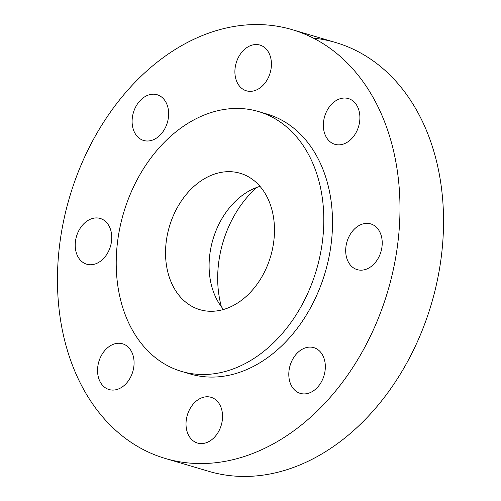 <?xml version="1.0" encoding="UTF-8"?>
<svg xmlns="http://www.w3.org/2000/svg" width="501" height="501" viewBox="0 0 501 501"><rect width="100%" height="100%" fill="white"/><g stroke="black" fill="none" stroke-linecap="round" stroke-linejoin="round"><path stroke-width="0.75" d="M260 186.372A71.117 52.768 -73.5 0 0 211.879 286.891A71.117 52.768 -73.5 0 0 223.571 309.474M168.323 274.003A71.117 52.768 -73.5 0 0 199.83 309.668A71.117 52.768 -73.5 0 0 257.389 283.798A71.117 52.768 -73.5 0 0 271.699 208.955A71.117 52.768 -73.5 0 0 240.192 173.283A71.117 52.768 -73.5 0 0 182.627 199.16A71.117 52.768 -73.5 0 0 168.323 274.003M318.498 179.502A135.508 100.544 -73.5 0 0 258.46 111.535A135.508 100.544 -73.5 0 0 148.784 160.84A135.508 100.544 -73.5 0 0 121.524 303.449A135.508 100.544 -73.5 0 0 181.556 371.416A135.508 100.544 -73.5 0 0 291.238 322.112A135.508 100.544 -73.5 0 0 318.498 179.502M181.556 371.416L190.267 373.997A135.508 100.544 -73.5 0 0 299.949 324.692A135.508 100.544 -73.5 0 0 327.209 182.082A135.508 100.544 -73.5 0 0 267.171 114.115L258.46 111.535M391.225 141.802A223.59 165.9 -73.5 0 0 292.164 29.653A223.59 165.9 -73.5 0 0 111.197 111.003A223.59 165.9 -73.5 0 0 66.213 346.31A223.59 165.9 -73.5 0 0 165.274 458.459A223.59 165.9 -73.5 0 0 346.247 377.103A223.59 165.9 -73.5 0 0 391.225 141.802M210.051 440.893A23.848 17.698 -73.5 0 0 222.544 417.039A23.848 17.698 -73.5 0 0 211.053 397.306A23.848 17.698 -73.5 0 0 198.515 399.454A23.848 17.698 -73.5 0 0 186.021 423.307A23.848 17.698 -73.5 0 0 197.513 443.047A23.848 17.698 -73.5 0 0 210.051 440.893M290.73 363.576A23.848 17.698 -73.5 0 0 300.299 393.379A23.848 17.698 -73.5 0 0 323.402 377.447A23.848 17.698 -73.5 0 0 313.833 347.644A23.848 17.698 -73.5 0 0 290.73 363.576M346.623 257.677A23.848 17.698 -73.5 0 0 357.194 269.638A23.848 17.698 -73.5 0 0 376.495 260.965A23.848 17.698 -73.5 0 0 381.292 235.865A23.848 17.698 -73.5 0 0 370.727 223.903A23.848 17.698 -73.5 0 0 351.42 232.577A23.848 17.698 -73.5 0 0 346.623 257.677M333.453 143.806A23.848 17.698 -73.5 0 0 334.862 144.313A23.848 17.698 -73.5 0 0 358.296 127.423A23.848 17.698 -73.5 0 0 349.811 99.079A23.848 17.698 -73.5 0 0 348.395 98.572A23.848 17.698 -73.5 0 0 324.961 115.455A23.848 17.698 -73.5 0 0 333.453 143.806M258.929 88.652A23.848 17.698 -73.5 0 0 271.423 64.804A23.848 17.698 -73.5 0 0 259.925 45.065A23.848 17.698 -73.5 0 0 247.394 47.219A23.848 17.698 -73.5 0 0 234.9 71.067A23.848 17.698 -73.5 0 0 246.392 90.806A23.848 17.698 -73.5 0 0 258.929 88.652M166.708 124.536A23.848 17.698 -73.5 0 0 157.139 94.733A23.848 17.698 -73.5 0 0 134.036 110.665A23.848 17.698 -73.5 0 0 143.605 140.468A23.848 17.698 -73.5 0 0 166.708 124.536M110.815 230.435A23.848 17.698 -73.5 0 0 100.25 218.467A23.848 17.698 -73.5 0 0 80.949 227.147A23.848 17.698 -73.5 0 0 76.152 252.247A23.848 17.698 -73.5 0 0 86.717 264.209A23.848 17.698 -73.5 0 0 106.018 255.529A23.848 17.698 -73.5 0 0 110.815 230.435M123.991 344.306A23.848 17.698 -73.5 0 0 122.582 343.799A23.848 17.698 -73.5 0 0 99.148 360.682A23.848 17.698 -73.5 0 0 107.634 389.033A23.848 17.698 -73.5 0 0 109.043 389.54A23.848 17.698 -73.5 0 0 132.477 372.656A23.848 17.698 -73.5 0 0 123.991 344.306M165.274 458.459L208.836 471.347A223.59 165.9 -73.5 0 0 389.803 389.997A223.59 165.9 -73.5 0 0 434.787 154.69A223.59 165.9 -73.5 0 0 335.726 42.541A223.59 165.9 -73.5 0 0 313.35 38.114M256.744 187.443A96.756 71.787 -73.5 0 0 221.423 306.8M335.726 42.541L292.164 29.653"/></g></svg>
